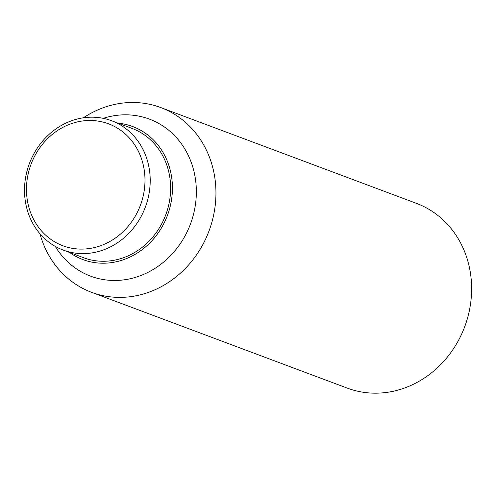 <?xml version="1.0" encoding="UTF-8"?>
<svg xmlns="http://www.w3.org/2000/svg" width="496" height="496" viewBox="0 0 496 496"><rect width="100%" height="100%" fill="white"/><g stroke="black" fill="none" stroke-linecap="round" stroke-linejoin="round"><path stroke-width="0.74" d="M83.353 117.806A98.642 88.48 110.5 0 1 160.766 107.564L416.442 203.354A98.642 88.48 110.5 0 1 470.338 272.459A98.642 88.48 110.5 0 1 437.757 367.437A98.642 88.48 110.5 0 1 347.225 388.101L91.549 292.311A98.642 88.48 110.5 0 1 39.928 233.721M160.766 107.564A98.642 88.48 110.5 0 1 214.663 176.669A98.642 88.48 110.5 0 1 182.082 271.647A98.642 88.48 110.5 0 1 91.549 292.311M103.261 118.339A83.849 75.206 110.5 0 1 195.257 177.866A83.849 75.206 110.5 0 1 147.188 272.75A83.849 75.206 110.5 0 1 55.279 246.4M118.042 123.157A71.027 63.705 110.5 0 1 171.498 176.297A71.027 63.705 110.5 0 1 141.806 249.922A71.027 63.705 110.5 0 1 69.589 252.483M149.308 169.111A69.049 61.938 110.5 0 1 126.505 235.6A69.049 61.938 110.5 0 1 63.128 250.065A69.049 61.938 110.5 0 1 25.401 201.686A69.049 61.938 110.5 0 1 48.205 135.203A69.049 61.938 110.5 0 1 111.581 120.739A69.049 61.938 110.5 0 1 149.308 169.111M111.581 120.739L132.004 128.39A69.049 61.938 110.5 0 1 169.731 176.762A69.049 61.938 110.5 0 1 146.928 243.251A69.049 61.938 110.5 0 1 83.551 257.715L63.128 250.065M144.138 169.434A65.106 58.398 110.5 0 1 95.728 247.244A65.106 58.398 110.5 0 1 27.311 200.142A65.106 58.398 110.5 0 1 75.721 122.332A65.106 58.398 110.5 0 1 144.138 169.434"/></g></svg>
